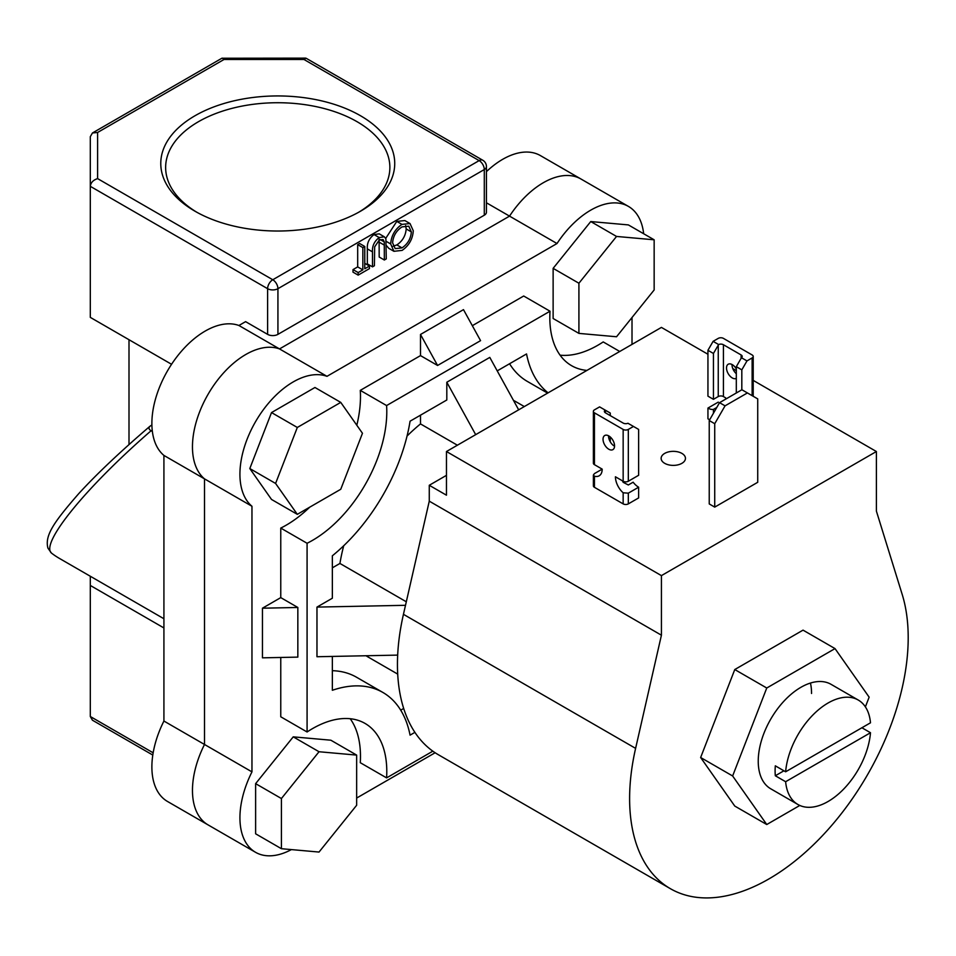 <?xml version="1.0" encoding="UTF-8"?>
<svg xmlns="http://www.w3.org/2000/svg" width="956" height="956" viewBox="0 0 956 956"><rect width="100%" height="100%" fill="white"/><g stroke="black" fill="none" stroke-linecap="round" stroke-linejoin="round"><path stroke-width="1.43" d="M858.213 700.019A60.312 34.822 120 0 0 813.747 714.132A60.312 34.822 120 0 0 785.629 771.791L870.498 722.796A60.312 34.822 120 0 0 858.213 700.019L831.051 684.329A60.312 34.822 120 0 0 784.565 700.497A60.312 34.822 120 0 0 758.239 761.191A60.312 34.822 120 0 0 770.739 788.796L797.902 804.486A60.312 34.822 120 0 0 842.379 790.385A60.312 34.822 120 0 0 870.498 732.726L861.894 727.755M865.383 706.866L869.147 697.163L835.018 648.598L766.76 688.009L732.631 775.973L766.76 824.526L799.802 805.454M835.018 648.598L803.04 630.135L734.77 669.547L700.64 757.51L734.77 806.063L766.76 824.526M811.548 693.482A60.312 34.822 120 0 0 810.461 683.05M766.76 688.009L734.77 669.547M732.631 775.973L700.64 757.51M725.054 405.846L714.73 423.711L714.73 507.11L757.726 482.29L757.726 398.891L741.904 389.761L719.545 402.667L725.054 405.846L747.413 392.94M714.73 423.711L709.233 420.532L709.233 503.932L714.73 507.11M709.233 420.532L719.545 402.667M681.891 453.395A12.165 7.015 0 0 0 668.638 451.877A12.165 7.015 0 0 0 661.134 458.366A12.165 7.015 0 0 0 664.695 463.325A12.165 7.015 0 0 0 677.947 464.855A12.165 7.015 0 0 0 685.452 458.366A12.165 7.015 0 0 0 681.891 453.395M753.208 380.392L876.389 451.519L876.389 511.09L902.201 594.453A196.996 113.74 -60 0 1 908.2 637.676A196.996 113.74 -60 0 1 822.208 835.926A196.996 113.74 -60 0 1 670.407 888.698L438.254 754.666A196.996 113.74 -60 0 1 397.445 664.48A196.996 113.74 -60 0 1 403.444 614.326L429.268 501.159L661.421 635.19L661.421 575.62L446.464 451.519L446.464 495.196L429.268 485.278L429.268 501.159M670.407 888.698A196.996 113.74 -60 0 1 629.61 798.523A196.996 113.74 -60 0 1 635.609 748.369L661.421 635.19M446.464 475.347L429.268 485.278M876.389 451.519L661.421 575.62M707.942 354.258L661.421 327.406L446.464 451.519M732.81 368.622L736.311 370.641M616.536 336.763L654.155 289.967L654.155 239.801L628.367 224.911L590.748 221.553L553.13 268.349L553.13 318.503L578.918 333.393L616.536 336.763M654.155 239.801L616.536 236.443L590.748 221.553M616.536 236.443L578.918 283.239L553.13 268.349M578.918 283.239L578.918 333.393M293.241 736.849L255.622 783.645L255.622 833.799L281.411 848.701L319.029 852.059L356.648 805.263L356.648 755.097L330.86 740.207L293.241 736.849L319.029 751.739L281.411 798.535L255.622 783.645M281.411 798.535L281.411 848.701M356.648 755.097L319.029 751.739M340.754 402.392L314.954 387.491L271.516 412.574L249.803 468.548L271.516 499.45L297.316 514.34L340.754 489.269L362.467 433.283L340.754 402.392L297.316 427.463L271.516 412.574M297.316 427.463L275.591 483.449L249.803 468.548M275.591 483.449L297.316 514.34M736.311 378.361A8.15 4.708 60 0 1 732.272 377.943A8.15 4.708 60 0 1 726.954 370.761A8.15 4.708 60 0 1 728.197 364.236A8.15 4.708 60 0 1 732.272 364.642A8.15 4.708 60 0 1 736.311 368.885M732.021 364.499A8.15 4.708 -120 0 0 736.311 373.7M718.625 344.542L713.439 353.469L707.942 350.29L713.104 341.352L718.625 344.542A3.645 2.103 180 0 1 723.417 344.734L741.127 354.963A3.645 2.103 180 0 1 742.203 356.445A3.645 2.103 180 0 1 741.45 357.723L746.983 360.914L741.82 369.853L736.311 366.674L736.311 392.988M741.82 369.853L741.82 389.809M746.983 360.914L752.133 357.938A3.645 2.103 0 0 0 753.208 356.445A3.645 2.103 0 0 0 752.133 354.963L723.417 338.376A3.645 2.103 0 0 0 718.255 338.376L713.104 341.352M707.942 350.29L707.942 396.166L713.439 399.333L718.255 396.561A3.645 2.103 180 0 1 723.417 396.561L725.652 397.851A14.591 8.425 60 0 1 725.58 399.178M713.439 353.469L713.439 399.333M736.311 366.674L741.45 357.723M718.255 402.118L707.942 408.081L707.942 418.8L709.663 419.792M716.749 407.507L713.439 409.419L713.439 413.243M713.439 409.419A14.591 8.425 60 0 1 707.942 408.081M608.805 435.924A8.15 4.708 -120 0 0 604.73 435.518A8.15 4.708 -120 0 0 603.475 442.054A8.15 4.708 -120 0 0 608.805 449.224A8.15 4.708 -120 0 0 612.88 449.631A8.15 4.708 -120 0 0 614.122 443.106A8.15 4.708 -120 0 0 608.805 435.924M608.554 435.781A8.15 4.708 -120 0 0 614.302 446.058A8.15 4.708 -120 0 0 614.553 446.189M633.481 426.448L628.319 429.423A3.645 2.103 180 0 1 623.157 429.423L594.441 412.837A3.645 2.103 180 0 1 593.377 411.355A3.645 2.103 180 0 1 594.441 409.861L599.603 406.886L605.124 410.076A3.645 2.103 0 0 0 604.383 411.355A3.645 2.103 0 0 0 605.447 412.837L623.157 423.066A3.645 2.103 0 0 0 627.949 423.257L638.632 429.423L638.632 475.287L628.319 481.25A3.645 2.103 180 0 1 623.157 481.25L615.425 476.781A14.591 8.425 -120 0 0 623.157 492.782L628.319 493.165L638.632 487.202L638.632 497.933L628.319 503.884L628.319 493.165M605.124 410.076L610.263 413.04L610.263 415.621M610.263 436.988L610.263 441.803M602.184 469.133L594.441 473.602L593.377 475.06L594.441 476.208A14.591 8.425 -120 0 0 599.161 475.813A14.591 8.425 -120 0 0 602.184 469.133L594.441 464.664A3.645 2.103 180 0 1 593.377 463.182L593.377 411.355M622.511 480.88A14.591 8.425 -120 0 0 623.157 482.302L628.319 484.979L633.135 482.194A14.591 8.425 -120 0 0 638.632 487.202M623.157 492.782L623.157 503.884L594.441 487.309L594.441 476.208M623.157 503.884A3.645 2.103 0 0 0 628.319 503.884M593.377 475.06L593.377 485.815A3.645 2.103 0 0 0 594.441 487.309M195.036 211.24L195.036 211.24A116.979 67.541 180 0 1 195.036 115.724A116.979 67.541 180 0 1 360.472 115.724A116.979 67.541 180 0 1 360.472 211.24A116.979 67.541 180 0 1 195.036 211.24M358.715 212.232A112.115 64.733 0 0 0 389.869 167.455A112.115 64.733 0 0 0 357.042 121.687A112.115 64.733 0 0 0 234.853 107.658A112.115 64.733 0 0 0 165.639 167.455A112.115 64.733 0 0 0 196.793 212.232M486.437 171.638A75.393 43.534 -60 0 1 540.391 155.577L580.973 179.011A75.393 43.534 120 0 0 509.536 216.128L279.511 348.928A75.393 43.534 120 0 0 208.073 394.302A75.393 43.534 120 0 0 204.5 478.86L204.5 744.473A75.393 43.534 120 0 0 208.073 824.897A75.393 43.534 -60 0 1 204.5 744.473L251.966 771.874A75.393 43.534 120 0 0 255.539 852.298A75.393 43.534 120 0 0 291.401 849.585M255.539 852.298L167.491 801.463A75.393 43.534 -60 0 1 163.918 721.039L163.918 455.426A75.393 43.534 -60 0 1 167.491 370.868A75.393 43.534 -60 0 1 238.928 325.494L326.976 376.329A75.393 43.534 120 0 0 255.539 421.704A75.393 43.534 120 0 0 251.966 506.262L251.966 771.874M486.437 166.559A7.301 7.301 0 0 0 482.78 160.25L306.111 58.244L303.972 59.475L224.027 59.475L97.608 132.466L97.608 178.617L272.771 279.75L479.135 160.608A7.301 4.218 -120 0 1 484.298 169.547A7.301 4.206 0 0 0 486.437 166.559L486.437 212.232A7.301 4.206 180 0 1 484.298 215.208L484.298 169.547L277.933 288.688L277.933 334.361A7.301 4.206 180 0 1 267.608 334.361L245.596 321.646L238.928 325.494M486.437 202.791L509.536 216.128L279.511 348.928A75.393 43.534 -60 0 0 208.073 394.302A75.393 43.534 -60 0 0 204.5 478.86L204.5 744.473L163.918 721.039M277.933 334.361L484.298 215.208M163.918 455.426L251.966 506.262M369.458 266.055L369.458 268.6L358.165 275.125L353.003 272.149L353.003 269.604L357.687 266.903L357.687 244.628L359.611 243.505L364.774 246.493L364.774 268.767L369.458 266.055L364.774 263.354M384.348 260.008L384.252 241.892L383.105 239.562L379.281 240.028L374.644 246.887L374.417 265.744L372.493 266.855L372.493 251.858C372.075 246.086 374.298 241.318 379.174 237.542L384.396 236.825L385.889 238.892L386.272 258.897L384.348 260.008L379.185 257.033L379.102 238.904M372.493 266.855L367.331 263.88L367.331 248.883C366.913 243.111 369.147 238.331 374.011 234.567L379.233 233.85L384.396 236.825M385.71 238.391L396.788 221.41L404.866 220.561L410.028 223.549L413.279 230.79C412.705 239.084 408.977 245.62 402.118 250.388L393.944 251.309L390.681 243.947C391.291 235.618 395.043 229.105 401.95 224.385L410.028 223.549M393.944 251.309L388.793 248.333L386.272 245.405M151.896 425.014L149.972 426.233C120.337 451.65 96.64 474.068 78.882 493.475C53.249 522.836 44.681 535.683 47.931 548.135L51.433 553.058A216.45 124.973 120 0 0 59.475 558.447L163.918 618.747M150.785 425.659C148.323 427.38 148.419 429.077 151.084 430.75L152.374 431.491M151.084 430.75C86.004 487.178 40.212 543.402 51.433 553.058M90.306 576.253L90.306 716.51L92.445 720.215L152.793 755.061M163.918 627.949L90.306 585.454M97.608 178.617C93.21 180.051 90.772 182.62 90.306 186.324L90.306 317.38L171.554 364.284M129 339.715L129 444.588M267.608 334.361L267.608 288.688L90.306 186.324L90.306 136.672L92.445 132.98L221.888 58.244L305.717 58.137M224.027 59.475L222.282 58.137M97.608 132.466L92.445 132.98M402.022 247.891C407.686 244.043 410.793 238.713 411.355 231.914L408.786 226.19L402.022 226.895C396.31 230.671 393.167 235.989 392.605 242.848L395.175 248.62L402.022 247.891L396.86 244.915C402.524 241.067 405.631 235.738 406.192 228.926L405.631 225.58M401.95 224.385L396.788 221.41M390.681 243.947L386.212 241.378M393.167 246.206L396.86 244.915M411.355 231.914L406.192 228.926M379.174 237.542L374.011 234.567M384.252 241.892L380.237 239.574M358.165 275.125L358.165 272.579L362.85 269.879L362.85 247.604L357.687 244.628M362.85 247.604L364.774 246.493M362.85 269.879L357.687 266.903M358.165 272.579L353.003 269.604M432.841 751.177L386.594 777.885A105.064 60.658 120 0 0 365.025 723.417A105.064 60.658 120 0 0 307.079 731.985L307.079 543.271A105.064 60.658 120 0 0 386.594 405.559L550.011 311.214L523.697 296.013L472.324 325.685M550.011 311.214A105.064 60.658 120 0 0 549.82 317.583A105.064 60.658 120 0 0 571.569 365.67A105.064 60.658 120 0 0 586.924 370.414M785.629 771.791L775.316 765.828A60.312 34.822 120 0 0 775.101 770.918A60.312 34.822 120 0 0 775.316 775.758L785.629 781.721A60.312 34.822 120 0 0 797.902 804.486M524.318 406.563L515.738 401.616A147.499 85.156 120 0 0 513.468 400.385M457.374 445.209L420.497 423.914A147.499 85.156 120 0 0 407.041 436.055M343.718 545.745A147.499 85.156 120 0 0 339.93 563.454L406.312 601.778M332.353 567.828L339.93 563.454M420.497 415.179L420.497 423.914M366.029 655.744A147.499 85.156 120 0 0 368.239 657.095L397.708 674.111M397.684 655.111L316.974 656.736L316.974 607.096L332.353 598.217L332.353 555.795A140.819 81.296 120 0 0 410.064 421.202L446.81 399.99L446.81 382.233L489.795 357.401L518.666 409.825M497.216 370.88L526.541 353.947A140.819 81.296 120 0 0 548.099 392.832M332.353 656.425L332.353 690.28A140.819 81.296 120 0 1 382.902 692.467A140.819 81.296 120 0 1 410.064 735.14L414.892 732.356M382.902 692.467L356.588 677.266A140.819 81.296 120 0 0 332.353 670.694M400.719 710.165L403.683 708.444M475.682 434.645L446.81 382.233M509.572 363.746A140.819 81.296 120 0 0 527.389 381.444L547.609 393.119M785.629 781.721L870.498 732.726M775.316 775.758L783.908 770.799M437.573 365.467L420.497 334.457L463.481 309.636L480.569 340.647L437.573 365.467L420.497 355.608L360.281 390.371L386.594 405.559M307.079 543.271L280.765 528.082A105.064 60.658 120 0 0 309.72 507.182M356.815 425.241A105.064 60.658 120 0 0 360.281 390.371M280.765 597.62L297.842 607.478L297.842 657.119L262.458 657.836L262.458 608.195L280.765 597.62L280.765 528.082M280.765 657.465L280.765 716.785L307.079 731.985M386.594 777.885L360.281 762.697A105.064 60.658 120 0 0 350.195 718.721M619.739 351.473L603.212 341.925A105.064 60.658 120 0 1 560.096 355.178M557.001 243.529L509.536 216.128A75.393 43.534 -60 0 1 580.973 179.011L628.439 206.412A75.393 43.534 120 0 0 557.001 243.529L326.976 376.329M643.663 233.742A75.393 43.534 120 0 0 628.439 206.412M632.012 344.387L632.012 317.5M356.648 798.057L435.123 752.742M420.497 334.457L420.497 355.608M297.842 607.478L262.458 608.195M405.511 605.303L316.974 607.096M403.444 614.326L635.609 748.369M752.133 395.665L752.133 357.938M718.255 396.561L718.255 345.128M723.417 344.734L723.417 396.561M741.127 358.333L741.127 354.963M628.319 481.25L628.319 429.423M605.447 412.837L605.447 410.255M594.441 464.664L594.441 412.837M623.157 429.423L623.157 481.25M90.306 716.51L153.151 752.802M482.78 160.25A7.301 4.218 120 0 0 479.135 160.608L303.972 59.475M272.771 279.75A7.301 4.218 120 0 0 267.608 288.688A7.301 4.206 180 0 0 277.933 288.688A7.301 4.218 -120 0 0 272.771 279.75M372.493 251.858L367.331 248.883M384.348 245.142L379.185 242.167M753.208 356.445L753.208 396.286"/></g></svg>

